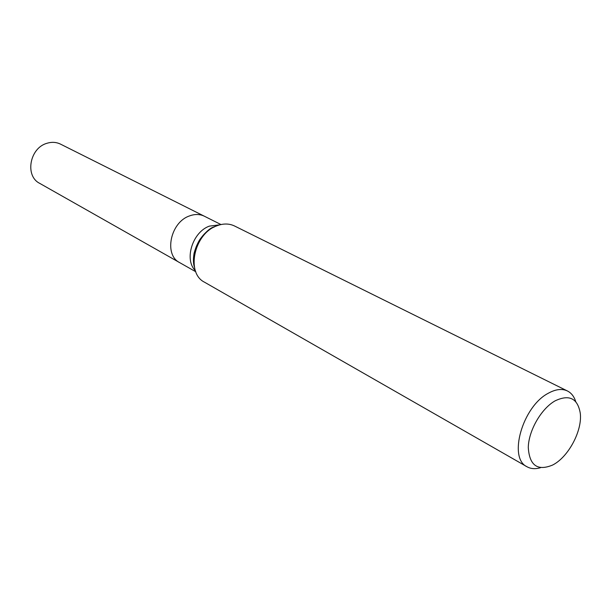 <?xml version="1.0" encoding="UTF-8"?>
<svg xmlns="http://www.w3.org/2000/svg" width="611" height="611" viewBox="0 0 611 611"><rect width="100%" height="100%" fill="white"/><g stroke="black" fill="none" stroke-linecap="round" stroke-linejoin="round"><path stroke-width="0.92" d="M195.795 271.758L179.657 262.623C163.71 254.947 170.37 222.305 189.441 215.95C194.856 213.934 199.835 214.033 204.395 216.233L60.527 144.135C56.258 142.065 51.691 141.798 46.81 143.333C29.626 148.122 24.753 176.014 39.631 183.315L179.657 262.623C163.71 254.947 170.37 222.305 189.441 215.95C194.856 213.934 199.835 214.033 204.395 216.233L220.976 224.55M555.124 400.839C569.231 394.179 577.609 398.273 580.259 413.112C582.566 430.579 568.329 457.265 552.543 465.078C537.474 471.287 529.386 465.399 528.278 447.405C528.66 430.495 541.285 408.614 555.124 400.839M540.514 467.705C535.381 469.225 530.89 468.912 527.033 466.773C507.856 458.189 522.55 406.346 548.426 393.178C555.727 389.169 562.074 388.436 567.451 390.987C571.377 392.995 574.141 396.554 575.738 401.664M527.033 466.773L204.548 282.221C185.683 273.109 194.023 233.631 216.836 225.818C223.267 223.366 229.171 223.427 234.54 225.994L567.451 390.987M194.329 252.374L194.565 254.153M194.115 265.098C191.067 250.93 201.042 232.226 214.507 226.864M195.39 270.673C183.903 259.698 192.526 231.981 209.413 226.116L219.845 224.817M194.474 267.274C193.29 263.891 193.114 259.538 193.939 254.214C193.802 253.626 196.345 244.866 200.049 239.229C205.357 232.31 209.856 228.247 213.545 227.04L216.515 225.948"/></g></svg>
